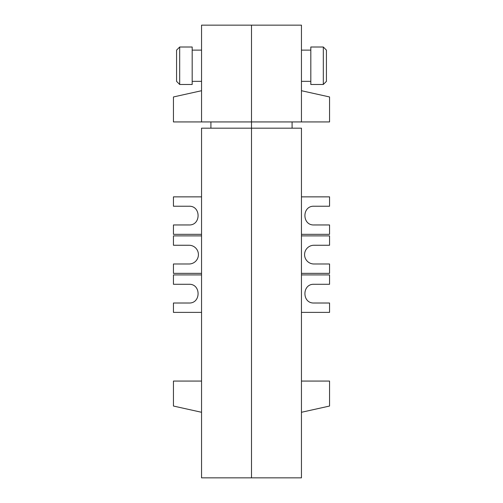 <?xml version="1.0" encoding="UTF-8"?>
<svg xmlns="http://www.w3.org/2000/svg" width="503" height="503" viewBox="0 0 503 503"><rect width="100%" height="100%" fill="white"/><g stroke="black" fill="none" stroke-linecap="round" stroke-linejoin="round"><path stroke-width="0.75" d="M179.69 65.736L179.69 84.473L192.184 84.473L192.184 47.005L179.69 47.005L179.69 65.736M179.69 84.473L176.572 81.348L176.572 50.13L179.69 47.005M201.546 121.933L251.5 121.933L251.5 25.15L201.546 25.15L201.546 121.933L173.447 121.933L173.447 96.96L201.546 90.716M201.546 273.355L173.447 273.355L173.447 263.987L189.059 263.987A9.368 9.368 0 0 0 198.421 254.625A9.368 9.368 0 0 0 189.059 245.257L173.447 245.257L173.447 235.888L201.546 235.888M201.546 381.067L173.447 381.067L173.447 406.04L201.546 412.284M201.546 128.177L201.546 477.85L251.5 477.85L251.5 25.15L301.454 25.15L301.454 121.933L251.5 121.933L251.5 128.177L201.546 128.177M210.914 121.933L210.914 128.177M201.546 196.862L173.447 196.862L173.447 206.23L189.059 206.23C201.087 205.777 201.087 225.413 189.059 224.96L173.447 224.96L173.447 234.329L201.546 234.329M201.546 274.915L173.447 274.915L173.447 284.283L189.059 284.283C201.087 283.83 201.087 303.466 189.059 303.013L173.447 303.013L173.447 312.382L201.546 312.382M323.31 47.005L323.31 84.473L326.428 81.348L326.428 50.13L323.31 47.005L310.816 47.005L310.816 84.473L323.31 84.473M301.454 90.716L329.553 96.96L329.553 121.933L301.454 121.933M301.454 273.355L329.553 273.355L329.553 263.987L313.941 263.987A9.368 9.368 0 0 1 304.579 254.625A9.368 9.368 0 0 1 313.941 245.257L329.553 245.257L329.553 235.888L301.454 235.888M301.454 381.067L329.553 381.067L329.553 406.04L301.454 412.284M301.454 477.85L251.5 477.85L251.5 128.177L301.454 128.177L301.454 477.85M292.086 121.933L292.086 128.177M301.454 196.862L329.553 196.862L329.553 206.23L313.941 206.23C301.913 205.777 301.913 225.413 313.941 224.96L329.553 224.96L329.553 234.329L301.454 234.329M301.454 274.915L329.553 274.915L329.553 284.283L313.941 284.283C301.913 283.83 301.913 303.466 313.941 303.013L329.553 303.013L329.553 312.382L301.454 312.382M192.184 81.348L201.546 81.348M201.546 50.13L192.184 50.13M301.454 50.13L310.816 50.13M301.454 81.348L310.816 81.348"/></g></svg>
